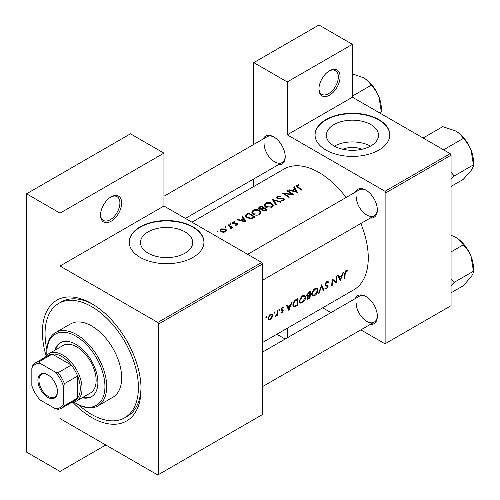 <?xml version="1.0" encoding="UTF-8"?>
<svg xmlns="http://www.w3.org/2000/svg" width="500" height="500" viewBox="0 0 500 500"><rect width="100%" height="100%" fill="white"/><g stroke="black" fill="none" stroke-linecap="round" stroke-linejoin="round"><path stroke-width="0.75" d="M318.95 89.069A14.944 8.631 -60 0 1 329.519 70.763A14.944 8.631 -60 0 1 340.081 76.862A14.944 8.631 -60 0 1 329.519 95.169A14.944 8.631 -60 0 1 318.95 89.069M318.956 88.544A13.7 7.906 120 0 0 321.788 94.319A13.7 7.906 120 0 0 332.344 90.65A13.7 7.906 120 0 0 338.325 76.862A13.7 7.906 120 0 0 335.487 70.594A13.7 7.906 120 0 0 329.069 71.037M100.531 215.169A14.944 8.631 -60 0 1 111.1 196.863A14.944 8.631 -60 0 1 121.669 202.969A14.944 8.631 -60 0 1 111.1 221.269A14.944 8.631 -60 0 1 100.531 215.169M100.544 214.644A13.7 7.906 120 0 0 103.369 220.425A13.7 7.906 120 0 0 113.925 216.75A13.7 7.906 120 0 0 119.906 202.969A13.7 7.906 120 0 0 117.069 196.694A13.7 7.906 120 0 0 110.65 197.138M342.769 149.244A16.538 9.55 180 0 1 362.062 149.244M370.875 145.894A26.106 15.075 0 0 0 378.519 135.238A26.106 15.075 0 0 0 362.406 121.312A26.106 15.075 0 0 0 333.956 124.581A26.106 15.075 0 0 0 326.306 135.238A26.106 15.075 0 0 0 342.425 149.162A26.106 15.075 0 0 0 370.875 145.894M370.475 146.119A26.106 15.075 0 0 0 334.35 146.119M378.837 150.087A37.362 21.575 0 0 0 389.781 134.831A37.362 21.575 0 0 0 366.712 114.9A37.362 21.575 0 0 0 325.994 119.575A37.362 21.575 0 0 0 315.05 134.831A37.362 21.575 0 0 0 338.113 154.762A37.362 21.575 0 0 0 378.837 150.087M389.775 135.031A37.362 21.575 0 0 0 366.55 115.269A37.362 21.575 0 0 0 325.994 119.981A37.362 21.575 0 0 0 315.05 135.031M185.044 253.181A26.106 15.075 0 0 0 192.694 242.525A26.106 15.075 0 0 0 176.575 228.6A26.106 15.075 0 0 0 148.125 231.869A26.106 15.075 0 0 0 140.481 242.525A26.106 15.075 0 0 0 156.594 256.45A26.106 15.075 0 0 0 185.044 253.181M193.006 257.375A37.362 21.575 0 0 0 203.95 242.119A37.362 21.575 0 0 0 180.888 222.188A37.362 21.575 0 0 0 140.162 226.863A37.362 21.575 0 0 0 129.219 242.119A37.362 21.575 0 0 0 152.287 262.05A37.362 21.575 0 0 0 193.006 257.375M203.95 242.319A37.362 21.575 0 0 0 180.719 222.556A37.362 21.575 0 0 0 140.162 227.269A37.362 21.575 0 0 0 129.225 242.319M355.3 298.55A16.194 9.35 60 0 1 365.887 296.475A16.194 9.35 60 0 1 377.337 316.306A16.194 9.35 60 0 1 370.25 324.438M366.337 296.744A14.944 8.631 -120 0 0 359.3 296.244L262.581 352.081M355.3 192.175A16.194 9.35 60 0 1 365.887 190.1A16.194 9.35 60 0 1 377.337 209.931A16.194 9.35 60 0 1 370.25 218.062M366.337 190.369A14.944 8.631 -120 0 0 359.3 189.869L247.638 254.338M263.181 138.988A16.194 9.35 60 0 1 273.769 136.912A16.194 9.35 60 0 1 285.219 156.744A16.194 9.35 60 0 1 278.125 164.875M274.219 137.188A14.944 8.631 -120 0 0 267.175 136.681L163.944 196.281M46.169 356.106A69.75 40.269 60 0 1 42.406 332.119A69.75 40.269 60 0 1 91.725 303.644A69.75 40.269 60 0 1 141.044 389.069A69.75 40.269 60 0 1 72.831 402.287M93.062 304.438A66.013 38.112 -120 0 0 61.363 301.9L58.719 303.425A66.013 38.112 -120 0 0 46.881 349.644M262.581 342.488L353.819 289.812A69.75 40.269 -120 0 0 368.269 257.881A69.75 40.269 -120 0 0 360.825 223.506M347.594 270.45L346.825 270.262L345.412 271.081L344.631 273.794A69.75 40.269 60 0 1 344.288 278.4L344.844 278.081A69.75 40.269 -120 0 0 345.188 273.544L346.081 271.238L347.262 271.181L347.594 270.45M340.256 280.725L343.569 272.144L342.962 272.488L341.987 275.287L339.194 276.906L338.319 275.169L337.719 275.519L340.131 280.65M336.381 282.962A69.75 40.269 -120 0 0 336.769 276.069L336.219 276.388A69.75 40.269 60 0 1 335.981 281.837L332.031 278.806A69.75 40.269 60 0 1 331.644 285.7L332.194 285.381A69.75 40.269 -120 0 0 332.562 279.988L335.744 282.594M324.869 288.706L326.388 288.894L328.069 286.45L327.812 285.613L325.8 284.8L325.6 284.244L326.831 282.35L328.162 282.744L328.694 282.087L327.587 281.369L326.075 282.244L325.05 284.55L325.619 285.669L327.225 286.181L325.087 284.944L327.512 286.794L326.525 288.169L325.406 288L324.869 288.706L325.181 288.988M328.137 281.494L327.587 281.369M326.694 281.706L328.162 282.744M325.056 284.406L326.031 284.969L325.062 284.369M325.737 288.256L325.406 288M323.894 290.169L321.594 284.825L318.6 293.231L319.194 292.887L321.619 286.306L323.3 290.512L323.894 290.169L322.987 289.644M318.025 290.306L317.175 288.281L315.919 288.106L313.831 289.312L311.537 294.081L312.269 296.075L314.513 295.75C316.525 294.419 317.694 292.6 318.025 290.306L317.431 289.969M309.988 298.2A69.75 40.269 -120 0 0 310.375 291.306L308.706 292.269L306.706 295.406L307.106 296.444L307.812 296.494L306.994 298.363L307.312 299.281L309.988 298.2L309.431 297.881M305.694 297.425L304.85 295.4L303.587 295.225L301.5 296.431L299.212 301.2L299.938 303.194L302.181 302.869C304.194 301.531 305.363 299.719 305.694 297.425L305.1 297.087M297.656 305.319A69.75 40.269 -120 0 0 298.044 298.425L296.131 299.531C294.175 300.7 293.094 302.45 292.894 304.762L293.556 306.819L294.481 306.931L297.656 305.319L297.1 305M288.881 310.387L292.194 301.8L291.588 302.15L290.613 304.95L287.819 306.562L286.944 304.831L286.344 305.181L288.756 310.312M283.325 307.244L281.812 307.794L280.956 309.688L281.144 310.356L282.669 311.119L282.038 312.131L281.294 312.05L280.894 312.7L281.988 312.744L283.225 310.775L283.062 310.119L281.506 309.337L282.319 308.05L283.2 308.075L283.45 307.3M280.988 309.363L281.694 309.769L280.988 309.356M282.038 312.131L281.419 312.137M280.994 310.062L282.544 310.75M279.269 309.175L279.781 309.469L279.544 309.106L278.994 309.425L278.756 310.062L279.262 310.356L279.544 309.106M278.756 310.062L279.262 310.356L278.756 310.062M277.444 315.281A69.75 40.269 -120 0 0 277.65 310.2L277.1 310.519A69.75 40.269 60 0 1 277.075 312.25L276.906 314.056L275.319 316.431L276.95 314.869A69.75 40.269 60 0 1 276.894 315.6L277.444 315.281L276.938 314.988M274.369 312L274.881 312.294L274.644 311.931L274.094 312.25L273.856 312.887L274.363 313.181L274.644 311.931M273.856 312.887L274.363 313.181L273.856 312.887M268.556 319.713L270.2 319.544L271.981 317.731L272.7 315.587L272.044 314.081L271.069 314L269.769 314.75L268.038 318.275L268.637 319.762M266.388 316.613L266.9 316.906L266.663 316.544L266.112 316.863L265.875 317.5L266.381 317.794L266.663 316.544M265.875 317.5L266.381 317.794L265.875 317.5M346.075 197.506A69.75 40.269 -120 0 0 284.075 169.006L191.956 222.188M298.831 184.713L296.631 185.156L296.012 185.963L297.356 187.281A69.75 40.269 60 0 1 301.519 190.087L302.075 189.762A69.75 40.269 -120 0 0 297.969 187L297.238 185.544L298.981 185.181L298.831 184.713L298.831 185.2M296.906 186.994L297.238 185.544M293.644 187.069L294.681 188.794L291.887 190.406L289 189.75L288.4 190.094L297.488 192.413L294.25 186.719L293.644 187.069M283.35 198.962L283.225 200.031L281.231 200.175L281.112 200.725L283.8 200.525L284.475 199.562L283.881 198.625L282.594 198.181L277.825 197.981L277.425 197.394L277.987 196.656L280.369 196.494L280.581 196L277.356 196.287L276.606 197.319L277.262 198.294L283.35 198.962L283.656 200.594M281.125 201.856L272.275 199.406L275.831 204.913L276.425 204.575L273.625 200.156L280.538 202.2L281.125 201.856M259.525 210.406C257.369 209.275 255.212 209.244 253.062 210.312L251.713 212.188L253.075 214.163C255.244 215.4 257.413 215.512 259.587 214.5L260.912 212.531L259.525 210.406L259.525 211.169M254.887 217.006A69.75 40.269 -120 0 0 248.725 213L246.812 214.106L245.263 215.85L246.669 217.763L251.462 218.694L254.887 217.006M234.788 221.663L232.894 222.05L232.325 222.806L232.875 223.581L236.894 223.925L236.912 224.662L235.662 224.8L235.675 225.269L237.469 225.037L237.944 224.369L236.525 223.256L233.4 223.25L233.475 222.356L234.838 222.125L234.788 221.663L234.788 222.119M233.4 223.812L233.475 222.356M236.894 223.925L236.912 225.231M230.9 223.794L229.875 223.794L229.875 224.387L230.9 224.4L230.9 223.794M229.875 223.794L229.875 224.387L229.875 223.794M232.838 227.613A69.75 40.269 -120 0 0 228.331 224.775L227.775 225.094A69.75 40.269 60 0 1 229.294 225.994L230.738 227.025L230.625 228.794L231.262 228.625L231.619 227.488A69.75 40.269 60 0 1 232.281 227.931L232.838 227.613M231.706 227.925L231.619 228.269M231.094 227.712L230.812 228.769M218.019 231.231L216.988 231.231L216.988 231.825L218.019 231.838L218.019 231.231M216.988 231.231L216.988 231.825L216.988 231.231M225.669 228.956L221.019 228.906L220.031 230.219L221.006 231.65L223.225 232.331L225.681 231.844L226.65 230.35L225.669 228.956L225.669 229.788M226 226.625L224.969 226.625L224.969 227.219L226 227.225L226 226.625M224.969 226.625L224.969 227.219L224.969 226.625M242.269 216.725L243.306 218.456L240.512 220.069L237.625 219.406L237.025 219.756L246.112 222.075L242.875 216.381L242.269 216.725M261.931 209.969L261.931 209.344L262.531 210.637L266.012 210.581L267.219 209.887A69.75 40.269 -120 0 0 261.05 205.881L258.456 208.006L259.169 209.031L261.931 209.344L261.863 209.662M271.856 203.287C269.7 202.156 267.544 202.125 265.387 203.194L264.044 205.069L265.4 207.044C267.569 208.281 269.744 208.394 271.919 207.381L273.244 205.413L271.856 203.287L271.856 204.05M293.619 194.65A69.75 40.269 -120 0 0 287.45 190.644L286.9 190.963A69.75 40.269 60 0 1 291.737 194.031L282.706 193.381A69.75 40.269 60 0 1 288.875 197.387L289.425 197.069A69.75 40.269 -120 0 0 284.575 193.837L293.619 194.65M360.844 329.869L385 343.812L451.056 305.681L451.056 155.169L385.881 192.794L385 191.269L287.244 134.831L352.413 97.206L352.413 44.325L318.95 25L253.775 62.625L253.775 144.419M385 191.269L450.175 153.644L352.413 97.206M158.656 474.494L262.581 414.494L262.581 263.981L158.656 323.981L158.656 474.494L157.781 475L60.019 418.562L60.019 471.444L26.556 452.119L26.556 193.812L130.475 133.812L163.944 153.138L163.944 206.019L60.019 266.019L60.019 213.131L26.556 193.812M253.775 186.494L253.775 178.938M330.95 312.606L322.644 307.812M385.881 343.306L385.881 192.794M352.413 44.325L287.244 81.95L287.244 134.831M287.244 81.95L253.775 62.625M285.156 339.05L276.844 334.256M287.244 328.25L287.244 337.844M450.175 153.644L451.056 155.169M356.2 303.087A14.944 8.631 -120 0 0 362.725 318.125A14.944 8.631 -120 0 0 374.244 322.131A14.944 8.631 -120 0 0 377.331 315.781M264.081 143.525A14.944 8.631 -120 0 0 270.606 158.569A14.944 8.631 -120 0 0 282.119 162.569A14.944 8.631 -120 0 0 285.206 156.225M356.2 196.713A14.944 8.631 -120 0 0 362.725 211.75A14.944 8.631 -120 0 0 374.244 215.756A14.944 8.631 -120 0 0 377.331 209.406M158.656 323.981L157.781 322.456L60.019 266.019M157.781 322.456L261.7 262.456L163.944 206.019M261.7 262.456L262.581 263.981M78.781 404.906A66.013 38.112 -120 0 0 91.725 414.494A66.013 38.112 -120 0 0 124.731 417.762L127.375 416.238A66.013 38.112 -120 0 0 141.025 387.512M105.819 445L60.019 471.444M60.019 213.131L163.944 153.138M221.019 229.694L221.019 228.906M225.131 231.469L221.556 231.325L220.812 230.256L221.575 229.225L225.113 229.275L225.856 230.394L225.131 232.1M221.556 231.938L221.556 231.325M228.331 225.419L228.331 224.775M232.894 223.594L232.894 222.05M233.988 223.906L233.988 223.425M235.131 223.831L235.131 223.319M236.525 223.775L236.525 223.256M237.425 225.062L237.425 223.588M237.625 219.887L237.625 219.406M240.512 220.562L240.512 220.069M243.306 219.219L243.306 218.456M242.875 217.719L242.875 216.381M244.881 221.244L241.438 220.3L243.644 219.025L244.881 221.762M241.438 220.8L241.438 220.3M248.725 213.738L248.725 213M248.8 213.694A69.75 40.269 60 0 1 253.7 216.875L251.2 218.1L247.225 217.444L246.15 216L246.488 215.212L248.8 213.694M253.7 217.694L253.7 216.875M251.2 218.75L251.2 218.1M247.225 218.088L247.225 217.444M253.062 211.163L253.062 210.312M258.931 214.062L253.625 213.844L252.537 212.275L253.713 210.669L258.975 210.725L260.062 212.387L258.931 214.062L258.931 214.819M253.625 214.481L253.625 213.844M261.05 206.619L261.05 205.881M259.387 207.794L259.387 206.844M266.031 209.756L263.069 210.312L262.669 209.669L264.056 208.406A69.75 40.269 60 0 1 266.031 209.756L266.031 210.575M265.281 210.944L265.281 210.188M263.069 210.925L263.069 210.312M263.425 207.994L261.831 208.825L259.719 208.706L259.306 208.081L261.131 206.575A69.75 40.269 60 0 1 263.425 207.994L263.425 208.775M261.831 209.369L261.831 208.825M259.719 209.294L259.719 208.706M265.387 204.044L265.387 203.194M271.262 206.944L265.956 206.725L264.869 205.156L266.044 203.55L271.3 203.606L272.394 205.269L271.262 206.944L271.262 207.7M265.956 207.362L265.956 206.725M273.625 201.381L273.625 200.156M277.356 198.344L277.356 196.287M277.825 198.544L277.825 197.981M278.65 198.719L278.65 198.225M282.594 198.688L282.594 198.181M283.881 200.469L283.881 198.625M281.231 200.744L281.231 200.175M283.225 200.756L283.225 200.031M287.45 191.287L287.45 190.644M284.575 194.5L284.575 193.837M291.737 194.5L291.737 194.031M289 190.225L289 189.75M291.887 190.906L291.887 190.406M294.681 189.556L294.681 188.794M294.25 188.062L294.25 186.719M296.256 191.581L292.812 190.637L295.012 189.369L296.256 192.106M292.812 191.137L292.812 190.637M296.631 186.8L296.631 185.156M344.356 277.8L344.844 278.081M346.087 270.506L347.262 271.181M345.794 270.706L346.481 271.106M345.544 270.931L346.081 271.238M286.731 305.938L287.819 306.562M288.988 309.094L288.081 307.113L290.281 305.837L288.988 309.094L287.969 308.512M287.013 306.494L288.081 307.113M289.681 305.487L290.281 305.837M281.163 312.262L281.988 312.744M280.956 309.837L282.413 310.675M281.837 307.775L282.319 308.05M281.05 309.075L281.506 309.337M280.969 309.475L283.225 310.775M275.462 316.137L275.788 316.325M271.613 317.519L271.981 317.731M269.569 319.181L270.2 319.544M272.038 315.206L272.7 315.587M270.256 318.931L269.037 319.075L268.587 317.956L270.419 314.919L271.669 314.769L272.144 315.9L270.256 318.931M268.106 317.675L268.587 317.956M269.913 314.631L270.419 314.919M293.012 306.081L294.481 306.931M297.488 299.475A69.75 40.269 60 0 1 297.175 304.956L294.869 306.112L293.981 306.05L293.444 304.444L295.012 301.081L297.488 299.475L296.856 299.113M292.956 304.163L293.444 304.444M294.506 300.788L295.012 301.081M301.55 302.506L302.181 302.869M302.231 302.2L300.35 302.456L299.762 300.881L302.556 296.363L304.481 296.156L305.138 297.75L302.231 302.2M299.275 300.6L299.762 300.881M301.969 296.025L302.556 296.363M306.744 295.881L307.812 296.494M309.506 297.838L308.756 298.269L307.544 298.031L309.688 295.663A69.75 40.269 60 0 1 309.506 297.838M307.719 298.55L307.106 297.775M308.712 295.525L309.319 295.875M309.1 295.319L309.688 295.663M309.731 294.956L308.219 295.75L307.538 295.744L307.256 295.087L309.812 292.356A69.75 40.269 60 0 1 309.731 294.956M306.788 294.819L307.256 295.087M308.412 292.456L309.025 292.806M309.188 291.994L309.812 292.356M313.881 295.387L314.513 295.75M314.562 295.081L312.681 295.338L312.094 293.762L314.887 289.244L316.812 289.037L317.469 290.631L314.562 295.081M311.606 293.481L312.094 293.762M314.3 288.906L314.887 289.244M321.213 286.069L321.619 286.306M318.825 292.675L319.194 292.887M327.469 281.381L328.694 282.087M326.281 282.031L326.831 282.35M325.131 283.969L325.6 284.244M325.056 284.706L328.069 286.45M325.238 288.225L326.388 288.894M325.206 285.262L326.4 285.95M332.025 279.675L332.562 279.988M331.706 285.1L332.194 285.381M332.025 279.406L335.981 281.837M338.106 276.275L339.194 276.906M340.363 279.438L339.456 277.45L341.656 276.175L340.363 279.438L339.344 278.85M338.387 276.831L339.456 277.45M341.056 275.831L341.656 276.175M82.181 397.744A31.137 17.975 -120 0 0 91.444 396.712A31.137 17.975 -120 0 0 96.213 371.763A31.137 17.975 -120 0 0 75.875 344.319A31.137 17.975 -120 0 0 60.306 342.781A31.137 17.975 -120 0 0 54.775 350.288M60.75 342.537A31.137 17.975 -120 0 0 55.656 349.775M73.9 402.088A41.1 23.731 -120 0 0 75.875 403.306A41.1 23.731 -120 0 0 104.938 386.525A41.1 23.731 -120 0 0 75.875 336.188A41.1 23.731 -120 0 0 46.812 352.969A41.1 23.731 -120 0 0 46.875 355.288M76.75 403.812L75.875 403.306L76.756 403.812A42.35 24.45 60 0 1 76.75 403.812A42.35 24.45 60 0 0 97.925 405.913L112.9 397.269A42.35 24.45 -120 0 0 119.388 363.331A42.35 24.45 -120 0 0 91.725 326.019A42.35 24.45 -120 0 0 70.55 323.919L55.581 332.562A42.35 24.45 60 0 1 76.756 334.663A42.35 24.45 60 0 1 104.419 371.975A42.35 24.45 60 0 1 97.925 405.913M124.731 417.762A66.013 38.112 -120 0 0 134.85 364.862A66.013 38.112 -120 0 0 91.725 306.694A66.013 38.112 -120 0 0 58.719 303.425M45.5 357.081A27.4 15.819 60 0 1 48.963 353.644L63.05 345.506A27.4 15.819 60 0 1 76.756 346.863A27.4 15.819 60 0 1 94.656 371.012A27.4 15.819 60 0 1 90.456 392.969L76.363 401.1A27.4 15.819 60 0 1 71.656 402.381M46.812 352.969L46.812 351.95A42.35 24.45 60 0 1 55.581 332.562M83.056 397.238A31.137 17.975 -120 0 0 91.875 396.444M442.575 149.256L444.038 149.55L463.212 138.481C466.519 141.6 469.137 145.469 471.075 150.087A25.069 14.475 -120 0 1 473.444 161.694L473.444 164.856C473.569 166.137 472.775 168.031 471.075 170.556L463.212 179.419L451.056 186.438M451.056 179.244L454.269 175.931L473.444 164.856L471.075 150.087A25.069 14.475 -120 0 0 455.719 130.988C459.231 133.144 461.731 135.644 463.212 138.481M454.269 175.931L451.056 172.338M424.081 138.581L423.569 137.738L442.744 126.662L455.719 130.988M423.569 137.738L423.225 138.081M451.056 285.619L454.269 282.3L451.056 278.712M451.056 292.812L463.212 285.794L471.075 276.925C472.775 274.406 473.569 272.506 473.444 271.231L454.269 282.3M471.075 256.462L473.444 271.231L473.444 268.062A25.069 14.475 -120 0 0 471.075 256.462A25.069 14.475 -120 0 0 455.719 237.362C459.231 239.519 461.731 242.013 463.212 244.856C466.519 247.975 469.137 251.838 471.075 256.462M451.056 251.875L463.212 244.856M451.056 235.231L455.719 237.362M352.413 96.081L371.094 85.294C374.4 88.413 377.019 92.281 378.95 96.9A25.069 14.475 -120 0 1 381.325 108.506L380.956 113.681M379.4 112.781L381.325 111.669L378.95 96.9A25.069 14.475 -120 0 0 363.6 77.806C367.106 79.956 369.606 82.456 371.094 85.294M352.413 73.844L363.6 77.806M37.912 380.375A13.825 7.981 60 0 1 47.688 374.731A13.825 7.981 60 0 1 57.469 391.662A13.825 7.981 60 0 1 47.688 397.306A13.825 7.981 60 0 1 37.912 380.375M47.956 374.888A13.075 7.55 -120 0 0 41.681 374.387A13.075 7.55 -120 0 0 38.969 380.375A13.075 7.55 -120 0 0 44.681 393.531A13.075 7.55 -120 0 0 54.756 397.038A13.075 7.55 -120 0 0 57.462 391.35M48.963 353.644A27.4 15.819 60 0 1 70.075 360.981A27.4 15.819 60 0 1 82.037 388.556A27.4 15.819 60 0 1 76.363 401.1M63.544 404.038L64.425 405.662A26.156 15.1 60 0 1 61.65 408.162L74.856 400.531A26.156 15.1 -120 0 0 77.631 398.031A26.156 15.1 -120 0 0 80.275 388.556A26.156 15.1 -120 0 0 77.631 376.031A26.156 15.1 -120 0 0 71.306 365.075L52.256 354.075A26.156 15.1 -120 0 0 48.706 355.231L35.494 362.856A26.156 15.1 60 0 1 39.044 361.7L40.012 363.281A24.913 14.381 -120 0 0 31.837 368L31.837 385.731A24.913 14.381 -120 0 0 40.012 399.888L55.369 408.756A24.913 14.381 -120 0 0 63.544 404.038L63.544 386.306A24.913 14.381 -120 0 0 55.369 372.144L40.012 363.281M55.369 372.144L58.1 372.7L71.306 365.075A26.156 15.1 -120 0 0 52.256 354.075L39.044 361.7M64.425 405.662L77.631 398.031L77.631 376.031L64.425 383.663L63.544 386.306M31.837 368L32.719 365.356A26.156 15.1 60 0 1 35.494 362.856M61.65 408.162A26.156 15.1 60 0 1 58.1 409.312L55.369 408.756M58.1 372.7A26.156 15.1 60 0 1 64.425 383.663M246.812 214.925L246.812 214.106M253.269 217.938L253.269 217.125M263.056 209.031L263.056 208.2M280.744 198.719L280.744 198.212M297.969 187.669L297.969 187M344.663 273.238L345.188 273.544M295.831 305.706L296.413 306.038M296.15 299.519L296.775 299.881M308.169 298.544L308.781 298.9M220.812 230.256L220.812 231.513M225.856 230.394L225.856 231.731M231.094 227.756L231.094 228.694M237.144 224.319L237.144 225.175M233.125 222.838L233.125 223.713M246.15 216L246.15 217.387M252.537 212.275L252.537 213.762M260.062 212.387L260.062 214.175M262.663 209.669L262.663 210.725M259.306 208.081L259.306 209.106M264.869 205.156L264.869 206.644M272.394 205.269L272.394 207.056M277.425 197.394L277.425 198.381M282.488 310.706L280.956 309.825M269.037 319.075L268.038 318.494M271.669 314.769L270.631 314.169M293.956 306.038L292.894 305.425M300.35 302.456L299.212 301.8M304.481 296.156L303.119 295.369M307.7 298.538L307.019 298.144M307.538 295.744L306.712 295.269M312.681 295.338L311.544 294.681M316.812 289.037L315.444 288.25M262.581 280.225L374.244 215.756M465.812 140.463L470.294 148.212M374.244 322.131L262.581 386.6M465.812 246.838L470.294 254.587M373.694 87.275L378.169 95.031M282.119 162.569L185.406 218.406"/></g></svg>
